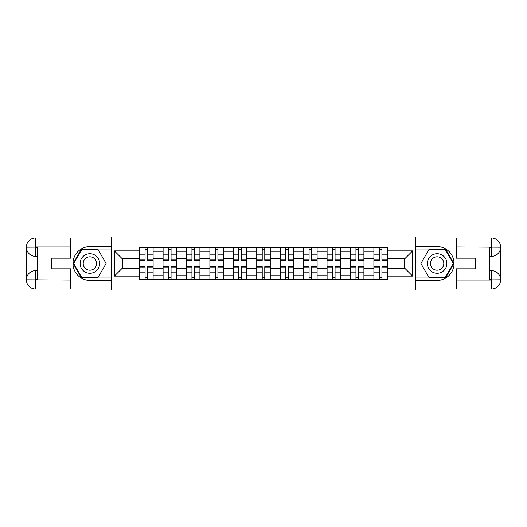 <?xml version="1.0" encoding="UTF-8"?>
<svg xmlns="http://www.w3.org/2000/svg" width="527" height="527" viewBox="0 0 527 527"><rect width="100%" height="100%" fill="white"/><g stroke="black" fill="none" stroke-linecap="round" stroke-linejoin="round"><path stroke-width="0.79" d="M66.6 289.033L460.4 289.033M460.4 237.967L66.6 237.967M163.021 279.646L163.021 251.932L153.113 251.932L153.113 279.646M153.113 251.932L153.113 247.354M163.021 251.932L163.021 247.354M176.538 247.354L176.538 279.646M186.453 279.646L186.453 247.354M199.97 247.354L199.97 279.646M209.884 279.646L209.884 247.354M223.402 247.354L223.402 279.646M233.309 279.646L233.309 247.354M246.827 247.354L246.827 279.646M256.741 279.646L256.741 247.354M270.259 247.354L270.259 279.646M280.173 279.646L280.173 247.354M293.691 247.354L293.691 279.646M303.598 279.646L303.598 247.354M317.116 247.354L317.116 279.646M327.03 279.646L327.03 247.354M340.547 247.354L340.547 279.646M350.462 279.646L350.462 247.354M363.979 247.354L363.979 279.646M373.887 279.646L373.887 247.354M373.887 268.157L363.979 268.157M350.462 268.157L340.547 268.157M327.03 268.157L317.116 268.157M303.598 268.157L293.691 268.157M280.173 268.157L270.259 268.157M256.741 268.157L246.827 268.157M233.309 268.157L223.402 268.157M209.884 268.157L199.97 268.157M186.453 268.157L176.538 268.157M163.021 268.157L153.113 268.157M373.887 258.843L363.979 258.843M350.462 258.843L340.547 258.843M327.03 258.843L317.116 258.843M303.598 258.843L293.691 258.843M280.173 258.843L270.259 258.843M256.741 258.843L246.827 258.843M233.309 258.843L223.402 258.843M209.884 258.843L199.97 258.843M186.453 258.843L176.538 258.843M163.021 258.843L153.113 258.843M122.323 268.157L139.596 268.157L139.596 258.843L122.323 258.843L122.323 268.157L114.359 276.115L114.359 250.885L139.596 250.885L139.596 258.843M387.404 258.843L387.404 268.157L404.677 268.157L404.677 258.843L387.404 258.843L387.404 247.354L139.596 247.354L139.596 250.885M387.404 250.885L412.641 250.885L412.641 276.115L387.404 276.115L387.404 268.157M139.596 268.157L139.596 279.646L387.404 279.646L387.404 276.115M139.596 276.115L114.359 276.115M415.645 289.257L415.645 237.743M111.355 289.257L111.355 237.743M147.626 277.393L145.077 277.393M145.077 249.607L147.626 249.607M171.058 277.393L168.502 277.393M168.502 249.607L171.058 249.607M194.489 277.393L191.933 277.393M191.933 249.607L194.489 249.607M217.915 277.393L215.365 277.393M215.365 249.607L217.915 249.607M241.346 277.393L238.797 277.393M238.797 249.607L241.346 249.607M264.778 277.393L262.222 277.393M262.222 249.607L264.778 249.607M288.203 277.393L285.654 277.393M285.654 249.607L288.203 249.607M311.635 277.393L309.085 277.393M309.085 249.607L311.635 249.607M335.067 277.393L332.511 277.393M332.511 249.607L335.067 249.607M358.498 277.393L355.942 277.393M355.942 249.607L358.498 249.607M381.923 277.393L379.374 277.393M379.374 249.607L381.923 249.607M114.359 250.885L122.323 258.843M404.677 268.157L412.641 276.115M404.677 258.843L412.641 250.885M147.626 260.272L147.626 247.506L153.034 247.506L153.034 260.272L147.626 260.272M145.077 249.455L147.626 249.455M142.896 247.506L139.668 247.506L139.668 260.272L145.077 260.272L145.077 247.506L147.626 247.506M145.077 266.728L145.077 279.494L139.668 279.494L139.668 266.728L145.077 266.728M147.626 277.545L145.077 277.545M149.806 279.494L153.034 279.494L153.034 266.728L147.626 266.728L147.626 279.494L145.077 279.494M171.058 260.272L171.058 247.506L176.466 247.506L176.466 260.272L171.058 260.272M168.502 249.455L171.058 249.455M166.328 247.506L163.1 247.506L163.1 260.272L168.502 260.272L168.502 247.506L171.058 247.506M194.489 260.272L194.489 247.506L199.898 247.506L199.898 260.272L194.489 260.272M191.933 249.455L194.489 249.455M189.76 247.506L186.525 247.506L186.525 260.272L191.933 260.272L191.933 247.506L194.489 247.506M37.615 256.366L35.586 256.366A9.236 9.236 0 0 1 26.35 247.203A9.236 9.236 0 0 1 35.586 237.967L111.21 237.967L111.21 246.603L89.88 246.603A16.897 16.897 0 0 0 72.983 263.5A16.897 16.897 0 0 0 89.88 280.397L111.21 280.397L111.21 289.033L35.586 289.033A9.236 9.236 0 0 1 26.35 279.797A9.236 9.236 0 0 1 35.586 270.634L37.615 270.634M111.21 280.397L111.21 246.603M70.658 237.967L70.658 258.171L51.284 258.171L51.284 268.829L70.658 268.829L70.658 289.033M70.658 246.979L35.586 246.979L35.586 256.366A9.236 9.236 0 0 1 26.35 247.203L26.35 279.797L70.658 280.021M35.586 280.021L35.586 289.033A9.236 9.236 0 0 1 26.35 279.797A9.236 9.236 0 0 1 35.586 270.634L35.586 279.646L37.615 279.646L37.615 247.354L35.586 247.354M111.21 249.007L81.514 249.007L73.148 263.5L81.514 277.992L111.21 277.992M35.586 256.366A9.236 9.236 0 0 1 26.35 247.203L35.349 247.137M489.385 270.634L491.414 270.634A9.236 9.236 0 0 1 500.65 279.797A9.236 9.236 0 0 1 491.414 289.033L415.79 289.033L415.79 280.397L437.12 280.397A16.897 16.897 0 0 0 454.017 263.5A16.897 16.897 0 0 0 437.12 246.603L415.79 246.603L415.79 237.967L491.414 237.967A9.236 9.236 0 0 1 500.65 247.203A9.236 9.236 0 0 1 491.414 256.366L489.385 256.366M415.79 246.603L415.79 280.397M456.342 289.033L456.342 268.829L475.716 268.829L475.716 258.171L456.342 258.171L456.342 237.967M456.342 280.021L491.414 280.021L491.414 270.634A9.236 9.236 0 0 1 500.65 279.797L500.65 247.203L456.342 246.979M491.414 246.979L491.414 237.967A9.236 9.236 0 0 1 500.65 247.203A9.236 9.236 0 0 1 491.414 256.366L491.414 247.354L489.385 247.354L489.385 279.646L491.414 279.646M415.79 277.992L445.486 277.992L453.852 263.5L445.486 249.007L415.79 249.007M491.414 270.634A9.236 9.236 0 0 1 500.65 279.797L491.651 279.863M80.117 263.5A9.763 9.763 0 0 0 89.88 273.263A9.763 9.763 0 0 0 99.643 263.5A9.763 9.763 0 0 0 89.88 253.737A9.763 9.763 0 0 0 80.117 263.5M83.2 263.5A6.686 6.686 0 0 0 89.88 270.186A6.686 6.686 0 0 0 96.566 263.5A6.686 6.686 0 0 0 89.88 256.814A6.686 6.686 0 0 0 83.2 263.5M97.989 249.455L106.098 263.5L97.989 277.545L81.771 277.545L73.668 263.5L81.771 249.455L97.989 249.455M427.357 263.5A9.763 9.763 0 0 0 437.12 273.263A9.763 9.763 0 0 0 446.883 263.5A9.763 9.763 0 0 0 437.12 253.737A9.763 9.763 0 0 0 427.357 263.5M430.434 263.5A6.686 6.686 0 0 0 437.12 270.186A6.686 6.686 0 0 0 443.8 263.5A6.686 6.686 0 0 0 437.12 256.814A6.686 6.686 0 0 0 430.434 263.5M445.229 249.455L453.332 263.5L445.229 277.545L429.011 277.545L420.902 263.5L429.011 249.455L445.229 249.455M168.502 266.728L168.502 279.494L163.1 279.494L163.1 266.728L168.502 266.728M171.058 277.545L168.502 277.545M173.238 279.494L176.466 279.494L176.466 266.728L171.058 266.728L171.058 279.494L168.502 279.494M191.933 266.728L191.933 279.494L186.525 279.494L186.525 266.728L191.933 266.728M194.489 277.545L191.933 277.545M196.663 279.494L199.898 279.494L199.898 266.728L194.489 266.728L194.489 279.494L191.933 279.494M217.915 260.272L217.915 247.506L223.323 247.506L223.323 260.272L217.915 260.272M215.365 249.455L217.915 249.455M213.185 247.506L209.957 247.506L209.957 260.272L215.365 260.272L215.365 247.506L217.915 247.506M241.346 260.272L241.346 247.506L246.755 247.506L246.755 260.272L241.346 260.272M238.797 249.455L241.346 249.455M236.616 247.506L233.389 247.506L233.389 260.272L238.797 260.272L238.797 247.506L241.346 247.506M264.778 260.272L264.778 247.506L270.186 247.506L270.186 260.272L264.778 260.272M262.222 249.455L264.778 249.455M260.048 247.506L256.814 247.506L256.814 260.272L262.222 260.272L262.222 247.506L264.778 247.506M215.365 266.728L215.365 279.494L209.957 279.494L209.957 266.728L215.365 266.728M217.915 277.545L215.365 277.545M220.095 279.494L223.323 279.494L223.323 266.728L217.915 266.728L217.915 279.494L215.365 279.494M238.797 266.728L238.797 279.494L233.389 279.494L233.389 266.728L238.797 266.728M241.346 277.545L238.797 277.545M243.527 279.494L246.755 279.494L246.755 266.728L241.346 266.728L241.346 279.494L238.797 279.494M262.222 266.728L262.222 279.494L256.814 279.494L256.814 266.728L262.222 266.728M264.778 277.545L262.222 277.545M266.952 279.494L270.186 279.494L270.186 266.728L264.778 266.728L264.778 279.494L262.222 279.494M288.203 260.272L288.203 247.506L293.611 247.506L293.611 260.272L288.203 260.272M285.654 249.455L288.203 249.455M283.473 247.506L280.245 247.506L280.245 260.272L285.654 260.272L285.654 247.506L288.203 247.506M285.654 266.728L285.654 279.494L280.245 279.494L280.245 266.728L285.654 266.728M288.203 277.545L285.654 277.545M290.384 279.494L293.611 279.494L293.611 266.728L288.203 266.728L288.203 279.494L285.654 279.494M311.635 260.272L311.635 247.506L317.043 247.506L317.043 260.272L311.635 260.272M309.085 249.455L311.635 249.455M306.905 247.506L303.677 247.506L303.677 260.272L309.085 260.272L309.085 247.506L311.635 247.506M309.085 266.728L309.085 279.494L303.677 279.494L303.677 266.728L309.085 266.728M311.635 277.545L309.085 277.545M313.815 279.494L317.043 279.494L317.043 266.728L311.635 266.728L311.635 279.494L309.085 279.494M335.067 260.272L335.067 247.506L340.475 247.506L340.475 260.272L335.067 260.272M332.511 249.455L335.067 249.455M330.337 247.506L327.102 247.506L327.102 260.272L332.511 260.272L332.511 247.506L335.067 247.506M332.511 266.728L332.511 279.494L327.102 279.494L327.102 266.728L332.511 266.728M335.067 277.545L332.511 277.545M337.24 279.494L340.475 279.494L340.475 266.728L335.067 266.728L335.067 279.494L332.511 279.494M358.498 260.272L358.498 247.506L363.9 247.506L363.9 260.272L358.498 260.272M355.942 249.455L358.498 249.455M353.762 247.506L350.534 247.506L350.534 260.272L355.942 260.272L355.942 247.506L358.498 247.506M355.942 266.728L355.942 279.494L350.534 279.494L350.534 266.728L355.942 266.728M358.498 277.545L355.942 277.545M360.672 279.494L363.9 279.494L363.9 266.728L358.498 266.728L358.498 279.494L355.942 279.494M381.923 260.272L381.923 247.506L387.332 247.506L387.332 260.272L381.923 260.272M379.374 249.455L381.923 249.455M377.194 247.506L373.966 247.506L373.966 260.272L379.374 260.272L379.374 247.506L381.923 247.506M379.374 266.728L379.374 279.494L373.966 279.494L373.966 266.728L379.374 266.728M381.923 277.545L379.374 277.545M384.104 279.494L387.332 279.494L387.332 266.728L381.923 266.728L381.923 279.494L379.374 279.494M350.462 251.932L340.547 251.932M327.03 251.932L317.116 251.932M303.598 251.932L293.691 251.932M280.173 251.932L270.259 251.932M256.741 251.932L246.827 251.932M233.309 251.932L223.402 251.932M209.884 251.932L199.97 251.932M186.453 251.932L176.538 251.932M373.887 251.932L363.979 251.932M350.462 275.068L340.547 275.068M327.03 275.068L317.116 275.068M303.598 275.068L293.691 275.068M280.173 275.068L270.259 275.068M256.741 275.068L246.827 275.068M233.309 275.068L223.402 275.068M209.884 275.068L199.97 275.068M186.453 275.068L176.538 275.068M163.021 275.068L153.113 275.068M373.887 275.068L363.979 275.068M147.626 259.956L153.034 259.956M147.626 254.884L153.034 254.884M139.668 259.956L145.077 259.956M139.668 254.884L145.077 254.884M145.077 267.044L139.668 267.044M145.077 272.116L139.668 272.116M153.034 267.044L147.626 267.044M153.034 272.116L147.626 272.116M171.058 259.956L176.466 259.956M171.058 254.884L176.466 254.884M163.1 259.956L168.502 259.956M163.1 254.884L168.502 254.884M194.489 259.956L199.898 259.956M194.489 254.884L199.898 254.884M186.525 259.956L191.933 259.956M186.525 254.884L191.933 254.884M26.35 279.797A9.236 9.236 0 0 1 35.586 270.634M26.35 247.203A9.236 9.236 0 0 1 35.586 237.967L35.586 246.979M500.65 247.203A9.236 9.236 0 0 1 491.414 256.366M500.65 279.797A9.236 9.236 0 0 1 491.414 289.033L491.414 280.021M168.502 267.044L163.1 267.044M168.502 272.116L163.1 272.116M176.466 267.044L171.058 267.044M176.466 272.116L171.058 272.116M191.933 267.044L186.525 267.044M191.933 272.116L186.525 272.116M199.898 267.044L194.489 267.044M199.898 272.116L194.489 272.116M217.915 259.956L223.323 259.956M217.915 254.884L223.323 254.884M209.957 259.956L215.365 259.956M209.957 254.884L215.365 254.884M241.346 259.956L246.755 259.956M241.346 254.884L246.755 254.884M233.389 259.956L238.797 259.956M233.389 254.884L238.797 254.884M264.778 259.956L270.186 259.956M264.778 254.884L270.186 254.884M256.814 259.956L262.222 259.956M256.814 254.884L262.222 254.884M215.365 267.044L209.957 267.044M215.365 272.116L209.957 272.116M223.323 267.044L217.915 267.044M223.323 272.116L217.915 272.116M238.797 267.044L233.389 267.044M238.797 272.116L233.389 272.116M246.755 267.044L241.346 267.044M246.755 272.116L241.346 272.116M262.222 267.044L256.814 267.044M262.222 272.116L256.814 272.116M270.186 267.044L264.778 267.044M270.186 272.116L264.778 272.116M288.203 259.956L293.611 259.956M288.203 254.884L293.611 254.884M280.245 259.956L285.654 259.956M280.245 254.884L285.654 254.884M285.654 267.044L280.245 267.044M285.654 272.116L280.245 272.116M293.611 267.044L288.203 267.044M293.611 272.116L288.203 272.116M311.635 259.956L317.043 259.956M311.635 254.884L317.043 254.884M303.677 259.956L309.085 259.956M303.677 254.884L309.085 254.884M309.085 267.044L303.677 267.044M309.085 272.116L303.677 272.116M317.043 267.044L311.635 267.044M317.043 272.116L311.635 272.116M335.067 259.956L340.475 259.956M335.067 254.884L340.475 254.884M327.102 259.956L332.511 259.956M327.102 254.884L332.511 254.884M332.511 267.044L327.102 267.044M332.511 272.116L327.102 272.116M340.475 267.044L335.067 267.044M340.475 272.116L335.067 272.116M358.498 259.956L363.9 259.956M358.498 254.884L363.9 254.884M350.534 259.956L355.942 259.956M350.534 254.884L355.942 254.884M355.942 267.044L350.534 267.044M355.942 272.116L350.534 272.116M363.9 267.044L358.498 267.044M363.9 272.116L358.498 272.116M381.923 259.956L387.332 259.956M381.923 254.884L387.332 254.884M373.966 259.956L379.374 259.956M373.966 254.884L379.374 254.884M379.374 267.044L373.966 267.044M379.374 272.116L373.966 272.116M387.332 267.044L381.923 267.044M387.332 272.116L381.923 272.116"/></g></svg>
